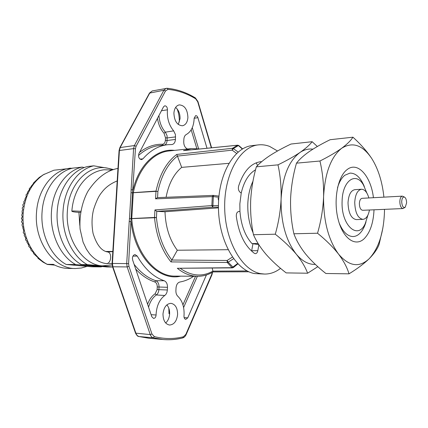 <?xml version="1.0" encoding="UTF-8"?>
<svg xmlns="http://www.w3.org/2000/svg" width="428" height="428" viewBox="0 0 428 428"><rect width="100%" height="100%" fill="white"/><g stroke="black" fill="none" stroke-linecap="round" stroke-linejoin="round"><path stroke-width="0.64" d="M80.742 211.282L73.295 210.951L71.84 211.229C72.557 211.828 75.462 212.224 80.555 212.416M117.186 180.948C110.585 183.569 105.39 187.459 101.591 192.611C98.895 195.767 96.247 201.326 93.652 209.271C91.704 216.921 91.517 224.989 93.085 233.474C96.616 244.73 101.409 250.883 107.471 251.931C112.371 252.226 111.291 263.91 106.385 263.573L106.133 263.562C100.077 262.765 94.577 259.529 89.634 253.858L86.365 249.123L83.075 242.125L80.084 229.071C79.089 214.551 82.679 200.625 88.066 191.049C96.856 177.904 106.818 170.36 117.962 168.429M280.538 268.351C275.611 272.187 270.309 274.091 264.632 274.059L260.791 273.669C242.168 270.646 225.139 241.189 224.679 207.826C224.026 174.458 239.985 146.547 258.394 144.889C262.193 144.477 265.938 144.985 269.635 146.419L277.526 150.982M264.632 274.059L254.655 273.572C235.962 270.56 218.906 241.296 218.457 208.147C217.82 174.999 233.832 147.248 252.306 145.579L258.394 144.889M261.588 161.763L260.887 161.666C250.92 163.047 243.489 171.216 238.594 186.18C238.038 188.839 238.556 190.877 240.145 192.3L241.237 193.039L239.857 203.814L239.937 211.395L238.717 211.496C236.978 211.972 236.181 213.652 236.326 216.536C238.829 233.891 244.848 246.159 254.387 253.339L255.398 253.676C256.602 253.553 257.41 252.552 257.817 250.674L258.881 244.752M406.6 202.952C406.573 200.261 405.969 198.367 404.786 197.281C403.048 196.484 402.015 197.923 401.689 201.593C402.02 206.216 403.213 208.083 405.263 207.189L406.6 202.952M404.899 207.452L402.989 208.554C401.036 208.12 399.977 205.788 399.822 201.551C400.014 198.276 400.87 196.473 402.39 196.142L404.396 197.057M402.989 208.554L362.644 210.292C360.601 209.881 359.509 207.628 359.365 203.546C359.579 200.39 360.478 198.646 362.061 198.319L402.39 196.142M368.866 197.95C367.187 192.268 364.726 189.369 361.489 189.251L354.823 189.668C350.842 190.492 348.569 194.842 348.018 202.717C348.381 212.941 351.137 218.569 356.278 219.601L362.949 219.371C366.159 218.943 368.331 215.819 369.455 209.998M361.489 189.251C357.53 190.08 355.277 194.456 354.732 202.38C355.101 212.663 357.84 218.328 362.949 219.371M54.763 265.114L47.342 264.451L43.073 262.155L37.942 258.266L38.365 258.052L33.673 253.67L33.261 252.279L30.944 250.113L30.768 248.588L28.687 246.303L28.724 244.928L26.905 242.243L27.044 241.296L25.493 239.857L25.958 238.508L24.187 235.298L24.567 234.1L23.219 232.714L23.727 230.628L22.748 227.707L23.08 226.995L22.315 226.134L21.989 224.77L22.652 223.48L21.437 221.741L22.433 219.992L21.464 218.756L22.406 216.531L21.796 215.712L21.951 214L22.566 213.096L22.069 212.379L22.17 210.71L22.914 209.693L22.256 208.661L22.283 207.831L23.454 206.323L22.695 205.001L24.187 202.984L23.69 202.032L25.118 199.689L24.883 199.175L26.285 196.35L26.049 194.804L27.606 193.231L27.376 192.418L29.602 189.363L29.297 188.55L31.057 186.983L31.035 186.383L33.213 183.96L33.341 183.136L39.232 177.47L44.357 174.137M47.342 264.451L47.214 264.311C31.94 256.319 21.384 234.394 23.208 212.984C25.001 195.537 31.774 182.761 43.522 174.661L53.88 170.221L74.194 167.979M87.05 266.371L81.395 268.008L75.553 268.511C54.078 269.18 33.849 241.456 36.541 212.202C38.001 188.652 53.484 169.622 70.684 168.156M82.165 167.097L72.76 168.14C56.908 171.489 43.469 189.861 42.078 211.876C40.269 233.816 50.884 256.292 66.19 264.467L75.644 264.547C60.327 256.281 49.691 233.528 51.488 211.325C52.869 189.048 66.313 170.467 82.165 167.097L84.316 167.551M79.801 225.396L78.929 212.363M93.737 165.823L108.354 168.343C89.35 163.437 68.876 183.286 67.394 210.892C65.035 238.353 82.615 264.857 102.19 265.874L87.285 264.648C71.963 256.26 61.3 233.169 63.082 210.646C64.451 188.036 77.896 169.21 93.737 165.823L87.911 166.465C72.064 169.841 58.615 188.545 57.245 210.988C55.453 233.351 66.105 256.27 81.422 264.595L87.285 264.648M166.856 304.886C168.83 307.154 169.75 310.172 169.622 313.938C169.333 317.854 168.011 320.866 165.668 322.974M162.993 313.901C163.817 307.272 166.471 303.746 170.943 303.324C175.309 304.201 177.529 307.903 177.604 314.436C176.801 321.118 174.11 324.654 169.536 325.039C165.251 324.114 163.068 320.401 162.993 313.901M168.825 308.219L169.012 313.719M175.619 107.428C178.642 110.066 180.124 113.816 180.054 118.674L178.262 124.452M173.902 113.12C174.346 108.412 176.127 105.663 179.236 104.881C184.612 105.288 187.501 109.488 187.908 117.486C187.469 122.253 185.661 125.013 182.467 125.773C177.171 125.324 174.314 121.108 173.902 113.12M177.101 108.883C178.76 113.104 179.482 117.481 179.268 122.017M207.008 148.249L197.72 117.133L196.8 115.924L195.655 115.608L194.151 118.182C193.863 126.265 191.252 131.701 186.314 134.494C184.875 135.285 184.061 136.858 183.874 139.207L183.74 141.738C183.74 144.99 184.768 147.286 186.827 148.618L187.544 149.008M193.718 276.263C189.374 279.243 184.757 281.159 179.862 282.015C177.657 282.635 176.384 284.615 176.036 287.942L175.897 290.58C175.828 293.057 176.475 294.962 177.834 296.288C182.221 300.59 184.302 306.716 184.077 314.671L183.987 315.966C183.938 317.913 184.538 319.042 185.789 319.363L187.737 317.86L206.403 274.958M132.412 258.121L132.664 260.064L151.796 316.704L153.556 318.395C155.048 318.282 155.888 317.148 156.086 314.997L156.134 313.654C156.825 305.367 159.698 299.311 164.737 295.486C166.278 294.314 167.145 292.479 167.343 289.991L167.487 287.322C167.503 283.935 166.406 281.742 164.208 280.741C153.588 277.103 144.6 268.875 137.238 256.056L135.061 254.612C133.552 254.837 132.669 256.008 132.412 258.121M167.444 109.622C167.311 107.166 166.406 105.898 164.732 105.818L163.523 106.818L138.95 153.492C138.035 156.862 138.891 158.906 141.508 159.623L142.915 158.852C150.346 150.346 158.676 145.627 167.899 144.691L171.954 144.536C173.998 144.134 175.164 142.438 175.459 139.448L175.41 134.504L173.666 130.866C168.948 125.185 166.872 118.171 167.428 109.814L167.444 109.622M366.871 193.06L363.431 184.944C355.829 171.286 342.357 180.691 342.106 201.251C340.891 225.363 358.011 240.606 365.298 223.47L367.941 215.059M253.125 232.902C249.224 224.026 247.464 214.182 247.833 203.375C248.24 194.949 249.963 187.56 252.985 181.199M241.237 193.039C243.955 181.499 248.727 173.752 255.548 169.788M258.105 243.5L251.964 243.591C245.078 235.881 241.071 225.149 239.937 211.395M251.964 243.591L258.79 244.607M257.57 165.518L256.222 162.801M75.553 268.511L68.239 268.415C63.125 268.34 58.155 266.986 53.318 264.36L47.214 264.311M218.831 197.303L213.347 196.57L155.567 198.838L155.99 191.337L132.53 192.787L128.603 263.621L128.956 266.344L151.967 334.027L154.337 336.595C164.282 339.115 173.982 339.174 183.435 336.761L185.864 334.338L211.774 274.305L212.261 272.401M213.074 271.93C208.211 274.84 203.065 276.295 197.629 276.295C190.583 276.231 183.81 273.556 177.315 268.276L232.04 267.687L227.257 262.492L170.986 261.909C161.752 250.471 156.263 235.742 154.524 217.734L130.995 218.665M130.995 218.58L154.524 217.461L154.947 209.929L211.865 205.579L212.293 196.629L213.395 195.387L157.558 197.629M177.304 250.236C169.665 239.996 165.561 227.172 164.999 211.758L156.787 211.368L156.439 217.574L154.524 217.734L154.524 217.461L156.439 217.574C158.076 234.715 163.218 248.866 171.858 260.031L177.304 250.236L228.076 249.69M182.579 337.927C176.17 339.559 169.606 340.083 162.881 339.5L152.903 337.719L151.646 336.938L150.485 335.285L127.148 266.928L126.709 263.52L129.219 221.527L129.475 218.515L130.973 218.617M132.53 192.787L131.016 192.734L131.118 189.754L133.579 148.623L134.397 145.547L163.881 90.244L166.241 88.318L167.188 88.275L152.234 90.945L149.864 92.844L120.247 147.366L119.423 150.394L112.441 263.423L112.88 266.772L112.5 266.607M129.219 221.527L131.102 221.634C134.633 256.527 159.157 281.528 180.648 276.156M211.325 147.815L197.725 101.827L195.65 98.793C186.913 93.47 177.706 90.329 168.022 89.366L165.508 90.939L136.093 146.28L135.441 148.741L132.541 192.702L156.027 191.075C159.724 174.239 166.631 162.03 176.748 154.444L232.479 148.302L237.556 145.236L183.51 150.619L191.434 148.596L169.14 150.95C153.219 152.309 138.158 168.942 133.306 192.691L131.76 218.74C134.082 251.027 154.792 276.761 175.213 276.108L197.629 276.295M174.549 150.378C157.14 148.174 139.1 164.154 132.99 189.866L131.118 189.754M170.986 261.909L171.858 260.031L227.124 260.475L232.415 257.073M156.787 211.368L154.947 209.929M166.085 197.271C168.648 183.826 173.848 173.859 181.681 167.375L177.422 156.086C167.904 163.63 161.399 175.421 157.905 191.455L155.99 191.337L157.905 191.455L157.558 197.613M227.257 262.492L228.188 262.171L227.124 260.475L227.257 262.492M218.446 207.115L212.807 207.2L212.909 205.654L211.865 205.579L212.807 207.2L156.878 211.379M155.567 198.838L157.408 197.618M236.609 153.406L232.174 150.164L177.422 156.086L176.748 154.444M233.351 267.57L232.04 267.687L237.599 263.541M233.576 258.705L228.188 262.171L233.372 267.554L237.904 263.862M218.938 196.126L213.395 195.387L212.909 205.654L218.446 205.568M232.174 150.164L233.367 148.591L232.479 148.302L232.174 150.164M177.315 268.276L232.495 267.88M242.355 149.014L238.412 145.536L233.367 148.591L238.118 152.052M242.59 148.88L238.803 145.541L237.556 145.236L238.76 145.504M213.08 271.93L212.213 268.089M237.738 145.183L183.51 150.619M164.999 211.758L218.451 207.864M181.681 167.375L228.857 163.33M251.6 251.092L252.948 243.735M218.601 200.507L218.103 198.378M81.422 264.595L106.898 266.96L112.644 267.019L102.19 265.874L112.125 264.953M112.922 169.739L108.354 168.343L113.436 169.574M102.105 266.516L101.12 266.895L75.644 264.547M101.12 266.895L91.667 266.788L66.19 264.467M35.685 255.537L35.626 255.265M21.796 215.712L21.951 214M22.069 212.379L22.17 210.71M37.942 258.266L37.974 257.779M28.2 244.474L28.05 243.789M32.528 184.8L32.63 184.441M21.464 218.756L21.566 217.868M23.219 232.714L23.717 230.601M25.493 239.857L25.84 238.31M22.256 208.661L22.283 207.831M26.263 196.388L26.049 194.804M29.409 189.609L29.297 188.55M317.341 146.494L312.14 141.7L291.003 144.033C283.069 147.799 276.065 151.635 269.988 155.53C264.199 159.355 259.646 163.127 256.329 166.829C253.157 178.032 251.268 189.374 250.664 200.855C250.284 212.347 251.215 223.635 253.462 234.715C256.351 241.312 260.534 247.833 265.997 254.286C271.7 260.748 278.425 266.954 286.177 272.898L307.609 273.219L317.827 266.681M277.991 164.85C280.388 175.828 281.426 187.245 281.1 199.106C282.571 176.363 288.857 160.826 299.958 152.491C294.084 156.439 286.765 160.559 277.991 164.85L256.329 166.829M312.905 149.169C308.454 148.58 304.137 149.688 299.958 152.491C305.629 148.527 309.69 144.931 312.14 141.7M275.274 234.207C283.673 240.852 290.676 247.512 296.283 254.184C285.834 240.557 280.779 222.202 281.1 199.106C280.517 211.009 278.569 222.71 275.274 234.207L253.462 234.715M315.356 264.408C308.631 264.67 302.275 261.262 296.283 254.184C301.633 260.866 305.41 267.211 307.609 273.219M373.435 197.704C370.926 176.052 357.615 160.965 347.017 169.67C337.596 176.662 333.203 200.588 338.195 219.607C343.047 238.744 355.465 247.17 364.185 238.706C370.113 232.607 373.393 222.972 374.024 209.8M366.02 221.838C364.485 227.097 362.302 231.061 359.472 233.725C357.476 235.544 355.342 236.481 353.063 236.545C347.536 236.4 342.914 231.917 339.201 223.1M337.494 187.839C339.222 181.98 341.672 177.775 344.85 175.239L349.986 173.115C355.802 173.067 360.579 177.529 364.308 186.496M382.862 228.092L379.08 244.506C377.426 248.952 374.125 253.697 369.166 258.742C363.987 263.739 357.268 268.768 349.013 273.834L325.869 273.492C318.015 267.302 311.3 260.855 305.726 254.152C300.381 247.427 296.433 240.638 293.892 233.774C291.372 222.223 290.275 210.485 290.601 198.56C291.174 186.592 293.132 174.795 296.476 163.164C299.413 159.355 303.687 155.482 309.3 151.544C315.222 147.537 322.166 143.594 330.138 139.71L352.934 137.195C360.665 144.161 366.94 151.282 371.766 158.542C378.224 168.862 382.274 181.729 383.911 197.142M349.013 273.834C347.183 267.575 343.673 260.978 338.495 254.039C333.016 247.079 326.029 240.14 317.539 233.228C321.032 221.217 323.049 209.03 323.589 196.661C323.846 184.286 322.632 172.404 319.941 161.019C328.763 156.578 336.012 152.325 341.694 148.259C347.145 144.188 350.896 140.496 352.934 137.195M293.892 233.774L317.539 233.228M296.476 163.164L319.941 161.019M384.499 209.351L384.467 211.758C383.707 232.837 378.603 248.497 369.166 258.742C359.199 267.96 348.975 266.393 338.495 254.039C328.324 239.851 323.359 220.725 323.589 196.661C324.938 172.982 330.972 156.851 341.694 148.259C352.544 141.502 362.57 144.926 371.766 158.542M151.116 314.692L156.086 314.997M149.468 93.122L163.881 90.244L165.508 90.939M128.956 266.344L127.148 266.928L112.88 266.772L136.056 333.706L137.142 335.44L138.656 336.445M154.337 336.595L153.176 337.804L138.897 336.52L148.634 338.206L162.881 339.5C169.675 340.089 176.309 339.565 182.777 337.917L183.435 336.761M119.861 147.606L134.397 145.547L136.093 146.28M151.967 334.027L150.207 334.594L135.532 333.128M119.064 150.549L133.579 148.623L135.441 148.741M112.088 263.45L128.603 263.621M129.475 218.515L131.016 192.734M168.022 89.366L167.188 88.275C177.064 89.265 186.442 92.469 195.323 97.884L195.65 98.793M182.777 337.917C184.158 337.435 185.254 336.392 186.057 334.787L185.864 334.338M197.725 101.827L197.961 101.618L195.398 97.932M186.084 334.733L211.935 274.792L211.774 274.305M180.365 268.415C191.428 276.178 202.294 277.077 212.951 271.117L247.175 270.951M147.59 304.255C149.335 299.546 151.838 296.053 155.102 293.774L157.113 289.59L157.258 286.947C157.269 284.369 156.429 282.699 154.733 281.94C147.869 279.677 141.524 275.375 135.692 269.025M134.108 264.333C140.555 272.577 147.799 278.045 155.846 280.725C157.98 281.683 159.039 283.785 159.023 287.038L158.879 289.681C158.686 292.073 157.841 293.833 156.348 294.956C152.705 297.551 150.11 301.612 148.57 307.149M154.733 281.94L155.846 280.725L164.208 280.741M157.258 286.947L167.487 287.322M157.113 289.59L167.343 289.991M155.102 293.774L156.348 294.956L164.737 295.486M182.927 304.816L195.553 276.279M197.378 276.295L183.601 307.534M192.279 127.704L198.608 148.773M196.816 148.553L191.182 129.839M167.899 144.691L159.633 145.52C152.063 146.274 145.012 149.602 138.479 155.514M139.523 152.4C146.729 146.809 154.358 144.092 162.405 144.252C164.117 144.097 165.106 142.802 165.369 140.368L165.508 137.832L164.02 133.242C160.57 129.352 158.387 124.377 157.472 118.31M162.833 145.199L162.405 144.252M158.959 115.485C159.43 122.237 161.565 127.795 165.369 132.161L167.059 135.649L167.097 140.48C166.931 142.642 166.176 144.15 164.834 144.996M175.459 139.448L167.097 140.48L165.369 140.368M175.598 136.896L167.236 137.944L165.508 137.832M164.02 133.242L165.369 132.161L173.666 130.866M161.463 110.734L167.428 109.814M139.999 159.12L142.915 158.852M132.958 256.131L137.238 256.056M184.12 317.581L187.737 317.86M194.151 118.256L197.918 117.673M257.817 250.674L251.68 250.717M71.84 211.229C72.578 201.647 75.269 193.183 79.902 185.832C86.263 176.384 94.342 171.023 104.122 169.75L112.061 170.039M107.567 263.664L106.171 263.562M112.815 251.648L107.401 251.926M42.415 175.309L43.522 174.661M148.634 338.206L138.811 336.504C137.875 336.601 136.789 335.493 135.553 333.187L112.516 266.655L112.088 263.439L119.07 150.517L119.899 147.542L149.506 93.053L152.234 90.945M197.966 101.639L211.609 147.788M212.55 272.235L211.962 274.733M213.08 271.924L248.903 271.78M199.764 148.971L191.434 148.596M112.083 263.514L108.68 263.696M112.832 251.423L105.641 251.477M46.722 264.13L47.241 264.37"/></g></svg>
